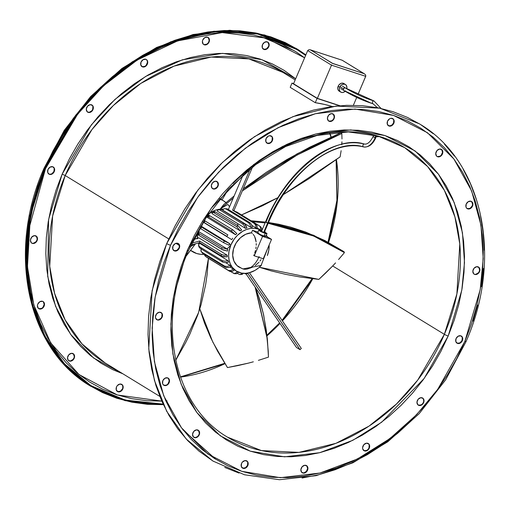 <?xml version="1.0" encoding="UTF-8"?>
<svg xmlns="http://www.w3.org/2000/svg" width="510" height="510" viewBox="0 0 510 510"><rect width="100%" height="100%" fill="white"/><g stroke="black" fill="none" stroke-linecap="round" stroke-linejoin="round"><path stroke-width="0.76" d="M292.013 83.085L317.086 98.436L315.269 102.689L290.203 87.337L292.013 83.085L290.203 87.337L315.269 102.689L317.086 98.436L339.481 105.755L317.086 98.436L292.013 83.085L293.607 83.608L292.013 83.085M332.278 106.52L324.736 104.473L315.269 102.689A170.302 134.022 -58.5 0 1 332.278 106.52M376.476 136.527A1.785 1.084 -71.9 0 0 376.629 136.597A1.785 1.084 -71.9 0 0 377.802 136.017A1.785 1.084 108.1 0 1 376.629 136.597A1.785 1.084 108.1 0 1 376.476 136.527L376.055 136.38M377.145 136.712L377.476 136.603M372.804 134.844L373.358 135.182M373.734 135.38L375.596 136.208M261.502 231.336L265.455 222.079L267.603 223.144L263.657 232.401L261.502 231.349L263.657 232.401L267.603 223.144L268.19 223.252L266.041 222.181C285.007 172.546 333.814 133.805 364.427 144.081A1.492 1.179 102.7 0 0 363.604 146.944C333.731 136.909 286.11 174.707 267.603 223.144C286.11 174.707 333.731 136.909 363.604 146.944A14.376 8.721 -71.9 0 0 375.156 137.776L373.588 136.814M264.212 232.445L263.657 232.401L264.244 232.509L268.19 223.246C289.24 172.227 331.882 138.656 363.687 146.963A1.492 1.179 -77.3 0 1 363.604 146.944A1.492 1.179 102.7 0 0 363.815 146.982M380.989 108.42L373.996 100.967A1.492 1.186 107.3 0 0 373.097 103.81A345.5 209.546 108.1 0 1 371.427 103.275A345.5 209.546 108.1 0 1 344.091 90.614A1.492 1.173 -58.5 0 1 345.251 87.898A342.522 207.742 -71.9 0 0 372.351 100.444A342.522 207.742 -71.9 0 0 374.008 100.974A342.522 207.742 108.1 0 1 372.351 100.444A342.522 207.742 108.1 0 1 345.251 87.898A1.492 1.173 -58.5 0 1 345.448 87.988L373.996 100.967A1.492 1.186 -72.7 0 0 373.097 103.81L371.427 103.275A345.5 209.546 -71.9 0 0 373.097 103.81L377.413 107.686M345.614 88.122A1.492 1.173 121.5 0 0 343.542 88.887L340.412 86.968L343.542 88.887A1.492 1.173 121.5 0 0 343.88 90.519M265.455 222.079C286.926 170.2 330.353 135.462 364.344 144.062C367.378 144.534 370.266 142.086 373.001 136.712L375.156 137.776L375.787 136.291L375.156 137.776L375.736 137.879L375.156 137.776A14.376 8.721 108.1 0 1 363.604 146.944A1.492 1.179 -77.3 0 1 364.427 144.081M344.091 90.614A345.5 209.546 -71.9 0 0 371.427 103.275L343.893 90.525L340.756 88.606M345.436 84.488L343.867 83.532A4.469 3.513 121.5 0 0 338.162 86.235L339.73 87.197A4.469 3.513 -58.5 0 1 345.436 84.488A4.469 3.513 -58.5 0 1 346.711 88.753L346.876 86.949L346.003 84.947L344.843 84.214L342.675 84.29L341.267 85.113L339.73 87.197L338.162 86.235L337.76 88.689L338.213 90.117L339.169 91.124M339.921 105.723L317.354 98.347L331.513 65.153L365.715 76.328L357.88 94.701L365.81 75.99L365.715 76.328L331.513 65.153L317.354 98.347L293.543 83.767L307.702 50.566L293.543 83.767L317.354 98.347L339.921 105.723M356.713 97.442L353.373 105.277L356.713 97.442M344.435 83.991L342.586 83.117L341.107 83.334L339.086 84.756L338.162 86.235A4.469 3.513 121.5 0 0 339.207 91.15L340.769 92.106A4.469 3.513 -58.5 0 1 339.73 87.197L339.328 89.645L339.781 91.08L340.737 92.087L342.057 92.514L343.53 92.304L345.557 90.876M310.227 49.789L308.862 49.712L307.702 50.566L331.513 65.153L331.659 64.827L331.513 65.153L307.702 50.566L308.862 49.712L310.227 49.789L332.622 63.387L364.121 73.682L342.191 60.25L310.686 49.954L342.191 60.25L364.554 73.912L365.536 74.881L365.81 75.99L365.536 74.881L364.554 73.912M310.354 49.827L342.242 60.25L364.535 73.893M364.121 73.682L332.526 63.444L310.686 49.954M345.155 91.29A4.469 3.513 -58.5 0 1 340.769 92.106M258.768 230.169L257.607 232.891A4.469 0.51 23.1 0 0 259.724 234.288A4.469 0.51 23.1 0 0 264.065 236.085L265.226 233.363A4.469 0.51 -156.9 0 1 260.884 231.565A4.469 0.51 -156.9 0 1 258.768 230.169A4.469 0.51 -156.9 0 1 260.521 230.482A4.469 0.51 -156.9 0 1 261.694 230.896M258.831 257.327L259.067 256.594A19.055 11.558 108.1 0 1 258.914 256.951A19.055 11.558 108.1 0 1 258.761 257.308A19.055 11.558 108.1 0 1 242.97 268.923A19.055 11.558 108.1 0 1 241.459 268.228L236.94 265.525L233.892 261.012L232.694 255.236L233.491 248.918L236.187 242.837L240.452 237.737L245.756 234.243L251.443 232.802A19.055 14.994 121.5 0 0 234.026 247.273A19.055 14.994 121.5 0 0 238.935 267.061L242.97 268.923A19.055 11.558 -71.9 0 0 258.761 257.308L258.691 257.282M229.43 244.035L230.89 244.927A23.817 18.742 -58.5 0 1 261.324 230.501A23.817 18.742 -58.5 0 1 261.745 230.769L258.175 229.047L254.484 228.314L250.576 228.448L246.604 229.443L242.722 231.259L237.392 235.365L234.358 238.865L230.89 244.927L229.43 244.035L229.627 243.576L228.958 245.214L229.43 244.035M200.519 226.281L201.495 227.071A26.794 21.088 -58.5 0 0 200.8 228.709L223.578 242.652A26.794 21.088 121.5 0 1 224.272 241.02L201.495 227.071A26.794 21.088 121.5 0 0 200.8 228.709L223.578 242.652A26.794 21.088 -58.5 0 1 224.272 241.02L229.627 243.576L201.214 226.179L229.627 243.576L224.272 241.02L200.615 226.421M223.355 209.145A23.817 18.742 121.5 0 0 208.628 213.932L215.271 210.26L219.243 209.266L223.355 209.145M266.252 235.391A23.817 18.742 -58.5 0 1 266.921 236.551L266.252 235.391M269.121 245.042A23.817 18.742 -58.5 0 1 267.336 255.587L268.808 250.123L269.121 245.042M224.139 208.679L225.853 208.877A26.794 21.088 -58.5 0 1 227.339 208.883L224.139 208.679L222.596 210.05L250.805 227.326L250.053 224.547L248.631 222.825A26.794 21.088 121.5 0 1 250.117 222.825L251.538 224.547L252.291 227.32L251.538 224.547L250.117 222.825L227.339 208.883A26.794 21.088 121.5 0 0 225.853 208.877L248.631 222.825L250.053 224.547L250.805 227.326L252.291 227.32L250.805 227.326L222.596 210.05L224.139 208.679L225.853 208.877L248.631 222.825A26.794 21.088 -58.5 0 1 250.117 222.825L227.339 208.883L225.624 208.679M219.995 209.24L218.28 209.737L217.222 211.07L245.457 228.359L244.22 225.618L242.601 223.903A26.794 21.088 121.5 0 1 244.118 223.469L245.731 225.184L246.967 227.906L244.539 223.769L221.346 209.527A26.794 21.088 121.5 0 0 219.829 209.961L242.601 223.903L244.22 225.618L245.457 228.359L246.967 227.906L245.457 228.359L217.222 211.07L218.28 209.737L219.829 209.961L242.601 223.903A26.794 21.088 -58.5 0 1 244.118 223.469L221.346 209.527L219.478 209.495M212.141 212.836L211.981 213.582L240.255 230.896L236.704 226.663A26.794 21.088 121.5 0 1 238.151 225.822L241.695 230.035L238.151 225.822L215.373 211.88A26.794 21.088 121.5 0 0 213.926 212.721L236.704 226.663L240.255 230.896L241.695 230.035L240.255 230.896L211.981 213.582L212.542 212.428L213.926 212.721L236.704 226.663A26.794 21.088 -58.5 0 1 238.151 225.822L215.373 211.88L213.996 211.58L213.48 212.319M207.136 216.833L207.245 217.413L235.569 234.753L231.33 230.915A26.794 21.088 121.5 0 1 232.611 229.723L236.831 233.542L233.057 230.016L209.833 215.781A26.794 21.088 121.5 0 0 208.558 216.973L231.33 230.915L235.569 234.753L236.831 233.542L235.569 234.753L207.245 217.413L207.328 216.559L208.558 216.973L231.33 230.915A26.794 21.088 -58.5 0 1 232.611 229.723L209.438 215.558L208.609 215.36L208.52 216.208M203.369 222.009L226.854 236.366A26.794 21.088 -58.5 0 1 227.874 234.906L205.103 220.964A26.794 21.088 121.5 0 0 204.076 222.424L231.719 239.643L232.713 238.164L231.719 239.643L203.12 222.067M255.924 227.881L251.883 225.407L255.924 227.881A23.817 18.742 -58.5 0 1 257.276 228.321A23.817 18.742 121.5 0 0 255.924 227.881L255.905 226.446L255.924 227.881M260.916 257.971L263.262 258.774L271.537 239.375L265.997 235.983L271.537 239.375L262.535 236.436L252.514 230.297L257.952 232.076L252.514 230.297L251.443 232.802L252.354 233.459L251.443 232.802L252.514 230.297L262.535 236.436L271.537 239.375L263.262 258.774L258.761 257.308L254.26 255.835L262.535 236.436L254.26 255.835L258.761 257.308L259.207 257.046L259.067 256.594L258.761 257.308L256.358 256.485M258.748 233.019L257.697 233.076L260.986 234.88L265.174 236.398L265.825 236.359L265.085 235.748M255.72 223.935L233.937 210.598L252.526 167.025L233.937 210.598A26.794 21.088 121.5 0 0 232.585 210.158L254.369 223.495L255.395 224.642L255.905 226.446L255.625 225.184L254.369 223.495A26.794 21.088 -58.5 0 1 255.72 223.935L233.937 210.598A26.794 21.088 121.5 0 0 232.585 210.158L250.206 168.855L232.585 210.158L254.369 223.495A26.794 21.088 121.5 0 1 255.72 223.935L256.976 225.63L255.72 223.935M257.276 228.321L256.976 225.63L257.276 228.321M228.365 209.514L243.2 174.732L228.365 209.514M221.346 254.331L199.563 240.994A26.794 21.088 121.5 0 0 199.633 242.626L221.416 255.963A26.794 21.088 -58.5 0 1 221.346 254.331A26.794 21.088 121.5 0 0 221.416 255.963L223.954 256.779L227.326 256.855L227.224 255.223L223.877 255.147L221.346 254.331L199.563 240.994L191.817 243.206L199.563 240.994A26.794 21.088 121.5 0 0 199.633 242.626L221.92 256.23L227.326 256.855L227.224 255.223L223.877 255.147L221.346 254.331M198.173 238.189L198.715 237.768L227.224 255.223L198.715 237.768L193.628 239.49L198.173 238.189M218.28 209.737L219.829 209.961A26.794 21.088 -58.5 0 1 221.346 209.527L219.804 209.304M212.542 212.428L213.926 212.721A26.794 21.088 -58.5 0 1 215.373 211.88L213.996 211.58L213.594 211.988M207.328 216.559L208.558 216.973A26.794 21.088 -58.5 0 1 209.833 215.781L208.418 215.634M202.986 221.926L226.854 236.366A26.794 21.088 121.5 0 1 227.874 234.906L204.159 220.428M202.993 221.837L204.076 222.424A26.794 21.088 -58.5 0 1 205.103 220.964L204.019 220.377M223.578 242.652L228.958 245.214L223.578 242.652M200.532 227.811L199.844 227.817M227.76 249.39L222.041 247.643L199.27 233.701L198.358 232.668L199.295 231.967L227.76 249.39L222.041 247.643L199.27 233.701A26.794 21.088 121.5 0 0 198.945 235.391L221.722 249.333A26.794 21.088 -58.5 0 1 222.041 247.643A26.794 21.088 121.5 0 0 221.722 249.333L227.466 251.086L227.76 249.39L227.466 251.086L222.8 249.874L198.945 235.391A26.794 21.088 -58.5 0 1 199.27 233.701L198.358 232.668L199.295 231.967L227.76 249.39M198.989 233.65L198.039 234.358L198.945 235.391L198.039 234.358L198.288 233.943M198.358 232.668L198.6 232.26M228.047 260.68L224.751 261.216L222.22 260.623L199.442 246.681L198.517 245.157L199.499 243.2L228.047 260.68L224.751 261.216L222.22 260.623L199.442 246.681A26.794 21.088 121.5 0 0 199.907 248.147L222.679 262.089A26.794 21.088 -58.5 0 1 222.22 260.623A26.794 21.088 121.5 0 0 222.679 262.089L225.216 262.682L227.69 262.376L228.531 262.14L228.047 260.68L228.531 262.14L225.216 262.682L222.679 262.089L199.907 248.147A26.794 21.088 -58.5 0 1 199.442 246.681L198.517 245.157L199.499 243.2L228.047 260.68M198.976 246.61L199.907 248.147L198.976 246.61M198.747 246.011L198.517 245.157M201.724 252.138L202.655 253.349L225.426 267.291A26.794 21.088 -58.5 0 1 224.61 266.092L201.833 252.15A26.794 21.088 121.5 0 0 202.655 253.349L225.936 267.533L228.658 267.546L230.985 266.59L230.15 265.398L225.694 262.675L230.15 265.398L227.077 266.488L224.61 266.092L201.833 252.15L200.902 250.945L201.22 248.561M201.106 251.424L201.833 252.15A26.794 21.088 -58.5 0 0 202.655 253.349L201.106 251.424L201.087 248.867M230.15 265.398L227.077 266.488L224.61 266.092A26.794 21.088 121.5 0 0 225.426 267.291L226.523 267.68L229.43 267.31L230.985 266.59L230.15 265.398M206.269 256.932L229.474 271.218A26.794 21.088 -58.5 0 1 228.352 270.37L205.575 256.422A26.794 21.088 121.5 0 0 206.703 257.269L229.978 271.447L231.814 271.454L234.523 269.93L230.074 267.055L233.395 269.089L230.692 270.606L228.352 270.37L205.575 256.422L204.81 255.65L204.357 253.84M206.461 257.104L206.703 257.269A26.794 21.088 -58.5 0 1 205.575 256.422L206.595 257.206M205.575 256.422L204.389 254.413M233.395 269.089L230.692 270.606L228.352 270.37A26.794 21.088 121.5 0 0 229.474 271.218L231.814 271.454L233.185 270.893L234.523 269.93L233.395 269.089M237.564 271.505L235.932 273.009L234.211 273.475L230.603 271.569L234.211 273.475L235.352 273.29L237.564 271.505M234.543 273.596L236.697 273.736L238.916 271.945L236.697 273.736L234.543 273.596M235.097 273.838L233.191 273.156M242.04 273.13L241.211 274.074L239.764 274.578L237.379 273.392L239.764 274.578L240.739 274.367L242.014 273.162M240.758 274.488L242.218 274.374L243.519 273.137M243.397 273.315L242.218 274.374L239.764 274.578M246.502 273.762L247.133 273.099L246.12 273.915L244.366 273.36L245.692 273.947L246.502 273.762L245.692 273.947M247.21 273.507L248.65 272.671L247.21 273.507M267.355 236.812L266.233 235.002L267.138 236.787M267.157 236.366L267.017 237.233M265.302 232.515L264.977 231.636M261.745 228.735L262.433 229.156L261.745 228.735M264.512 231.808L264.48 231.304M265.302 232.496L264.76 231.298M261.566 230.845L261.675 228.346L260.559 226.727L261.675 228.346L261.566 230.845M235.199 211.567L236.665 211.93L259.437 225.873L260.546 227.492L260.444 229.984L260.546 227.492L259.437 225.873L260.82 226.905M235.537 211.58L259.437 225.873M197.427 238.827L197.752 231.61A23.817 18.742 121.5 0 0 197.389 238.412M198.307 243.009A23.817 18.742 121.5 0 0 198.753 244.239M261.528 265.072A23.817 18.742 -58.5 0 1 236.449 271.129A23.817 18.742 -58.5 0 1 230.89 244.927L228.964 251.5L228.633 255.886L229.086 260.074L230.29 263.906L232.216 267.234L236.27 271.014L241.415 273.054L245.227 273.354L249.186 272.786L255.051 270.364L258.697 267.801L261.528 265.072M198.256 242.856L198.957 244.723M227.358 248.612L230.628 245.393M237.768 225.592L237.679 224.425M249.753 268.222L252.577 267.119M255.293 265.512L258.959 262.261M260.043 260.986L261.031 259.635M253.19 234.281L254.586 236.353L253.19 234.281M255.58 238.941L254.586 236.353L256.128 241.938L255.58 238.941M256.23 243.557L256.218 245.227L256.23 243.557M256.09 246.942L255.841 248.682L256.09 246.942M255.478 250.423L255.013 252.157L255.478 250.423M254.732 253.017L255.013 252.157L254.732 253.017M254.107 254.7L253.757 255.529L254.107 254.7M190.925 245.119L199.633 242.626L190.925 245.119M301.308 348.464A169.709 133.55 -58.5 0 1 300.027 349.656L296.463 347.469L246.075 273.927L296.463 347.469L300.027 349.656L247.809 273.43L300.027 349.656A169.709 133.55 -58.5 0 0 301.308 348.464L249.422 272.722L301.308 348.464M253.757 255.529L254.26 255.835L253.757 255.529M259.067 256.594L258.761 257.308L259.067 256.594M264.065 236.085A4.469 0.51 23.1 0 0 265.818 236.398L266.979 233.676A4.469 0.51 -156.9 0 1 265.226 233.363L264.065 236.085M264.429 232.069A4.469 0.51 -156.9 0 1 266.979 233.676M261.993 231.017L258.761 230.208L262.95 232.509L266.921 233.72L264.371 232.044M219.326 198.925L223.087 200.558L226.389 202.974M223.756 204.504L220.435 208.756L227.836 204.446L229.557 206.722A29.771 23.428 -58.5 0 0 227.836 204.446L220.435 208.756L233.248 198.071L220.435 208.756L223.756 204.504L234.141 195.974L223.756 204.504M204.293 254.35L200.781 254.324L196.675 253.521L190.683 250.384A29.771 23.428 -58.5 0 0 192.455 251.615A29.771 23.428 -58.5 0 0 204.293 254.35M195.241 243.882L190.128 246.859L195.241 243.882M228.346 189.21L222.028 199.901L228.346 189.21M219.759 199.066A29.771 23.428 -58.5 0 1 223.546 200.832A29.771 23.428 -58.5 0 1 226 202.629M195.483 243.818L186.252 256.001L195.566 243.697M208.45 258.34L198.696 312.286L175.72 360.296L185.602 342.765L190 333.814L197.803 314.861L201.01 304.961L205.645 284.663L207.117 274.52L208.45 258.34M237.889 365.587L227.46 367.576L248.217 363.177L237.889 365.587M253.336 361.813L248.217 363.177L253.336 361.813M268.458 357.127L258.417 360.353L268.458 357.127L268.241 351.135L266.239 329.823L263.319 313.714L258.71 296.922L255.096 287.092L267.38 339.309L268.458 357.127M267.38 339.309L255.548 287.748L259.431 298.726L263.644 314.855L267.323 338.736M199.818 308.869L204.606 323.365L210.872 338.073L217.655 351.301L227.46 367.576L212.817 342.089L199.818 308.869M325.801 272.901L318.852 279.397L332.392 266.265L325.801 272.901M335.548 262.899L332.392 266.265L335.548 262.899M344.422 252.635L338.602 259.501L344.422 252.635L344.072 251.73L344.422 252.635L335.478 247.057L324.36 241.007L311.247 235.014L296.329 229.596L279.792 225.28L268.177 223.291L313.637 236.015L344.422 252.635M344.072 251.73L313.535 235.231L268.509 222.5L278.428 224.19L290.592 227.109L305.535 232.005L324.883 240.554L344.072 251.73M265.449 222.092L251.079 220.753L265.57 222.111M252.641 221.716L265.104 222.889L252.641 221.716M259.348 267.24L271.059 270.848L285.893 274.405L300.148 276.994L318.852 279.397L259.348 267.24M341.139 150.692L340.1 156.882L341.139 150.692M341.936 141.818L341.77 144.719L341.936 141.818M341.815 133.493L342 138.981L341.815 133.493L341.062 132.696L341.815 133.493L323.684 141.55L309.124 148.678L293.205 157.188L276.484 167.057L259.494 178.27L242.346 190.893L297.011 155.078L341.815 133.493M341.062 132.696L297.056 153.854L243.206 188.878L266.258 172.361L286.607 159.732L309.761 147.173L341.062 132.696M278.052 197.593L241.561 214.927L262.522 205.728L278.396 197.402M283.573 194.457L309.009 178.666L340.1 156.882L283.573 194.457M334.49 117.045A4.169 3.283 -58.5 0 1 332.38 120.755A4.169 3.283 -58.5 0 1 328.784 121.106A4.169 3.283 -58.5 0 1 327.426 118.059L328.249 120.679L330.665 121.469L333.247 119.965L334.49 117.045L334.337 115.585L333.667 114.425L331.251 113.641L328.669 115.145L327.426 118.059A4.169 3.283 -58.5 0 1 329.536 114.355A4.169 3.283 -58.5 0 1 333.132 113.998A4.169 3.283 -58.5 0 1 334.49 117.045L334.178 116.854L334.49 117.045M328.625 121.004A4.169 3.283 121.5 0 0 334.178 116.854L333.349 114.234M272.595 137.681A4.169 3.283 -58.5 0 1 271.243 142.335A4.169 3.283 -58.5 0 1 267.042 143.202A4.169 3.283 -58.5 0 1 265.844 141.608L267.591 143.457L270.294 143.068L272.365 140.677L272.595 137.681L271.926 136.521L269.516 135.73L268.139 136.221L266.067 138.618L265.844 141.608A4.169 3.283 -58.5 0 1 267.189 136.96A4.169 3.283 -58.5 0 1 271.397 136.087A4.169 3.283 -58.5 0 1 272.595 137.681L272.283 137.49L272.595 137.681M266.883 143.093A4.169 3.283 121.5 0 0 271.014 142.06A4.169 3.283 121.5 0 0 272.283 137.49L271.613 136.329M217.56 182.019A4.169 3.283 -58.5 0 1 217.413 187.215A4.169 3.283 -58.5 0 1 212.676 188.694A4.169 3.283 -58.5 0 1 212.147 188.266L214.557 189.057L217.145 187.552L218.388 184.633L217.56 182.019L215.15 181.228L212.568 182.733L211.325 185.646L212.147 188.266A4.169 3.283 -58.5 0 1 212.3 183.071A4.169 3.283 -58.5 0 1 217.03 181.585A4.169 3.283 -58.5 0 1 217.56 182.019L217.247 181.821L217.56 182.019M212.523 188.592A4.169 3.283 121.5 0 0 217.164 186.928A4.169 3.283 121.5 0 0 217.247 181.821A4.169 3.283 121.5 0 0 216.865 181.496M173.808 250.563A4.169 3.283 121.5 0 0 174.21 250.735L174.522 250.926A4.169 3.283 -58.5 0 1 173.967 250.671A4.169 3.283 -58.5 0 1 173.158 245.737A4.169 3.283 -58.5 0 1 177.767 243.308L175.064 243.691L172.992 246.088L172.769 249.078L174.522 250.926L177.225 250.537L179.297 248.147L179.52 245.151L177.767 243.308A4.169 3.283 -58.5 0 1 178.322 243.557A4.169 3.283 -58.5 0 1 179.131 248.491A4.169 3.283 -58.5 0 1 174.522 250.926L174.21 250.735A4.169 3.283 121.5 0 0 178.768 248.402A4.169 3.283 121.5 0 0 178.156 243.468M157.042 319.751L158.686 320.044A4.169 3.283 -58.5 0 1 156.806 319.687A4.169 3.283 -58.5 0 1 155.684 315.505A4.169 3.283 -58.5 0 1 159.279 312.216L156.691 313.72L155.448 316.64L155.607 318.1L157.361 319.942L160.064 319.553L162.135 317.163L162.358 314.166L161.689 313.006L159.279 312.216A4.169 3.283 -58.5 0 1 161.16 312.579A4.169 3.283 -58.5 0 1 162.282 316.761A4.169 3.283 -58.5 0 1 158.686 320.044L158.374 319.853A4.169 3.283 121.5 0 0 161.931 316.678A4.169 3.283 121.5 0 0 160.994 312.483M164.041 385.299L167.057 385.107A4.169 3.283 -58.5 0 1 163.806 385.241A4.169 3.283 -58.5 0 1 162.492 381.824A4.169 3.283 -58.5 0 1 164.902 378.261L162.83 380.651L162.601 383.647L163.27 384.808L165.686 385.598L168.268 384.094L169.129 382.71L169.358 379.72L167.605 377.872L164.902 378.261A4.169 3.283 -58.5 0 1 168.153 378.127A4.169 3.283 -58.5 0 1 169.467 381.544A4.169 3.283 -58.5 0 1 167.057 385.107L166.744 384.916A4.169 3.283 121.5 0 0 169.135 381.454A4.169 3.283 121.5 0 0 167.994 378.037M195.464 437.516L198.358 436.203A4.169 3.283 -58.5 0 1 193.896 437.344A4.169 3.283 -58.5 0 1 193.781 431.383L192.538 434.297L193.366 436.917L195.776 437.707L197.147 437.21L199.219 434.82L199.448 431.823L198.779 430.663L196.369 429.879L193.781 431.383A4.169 3.283 -58.5 0 1 198.25 430.236A4.169 3.283 -58.5 0 1 198.358 436.203L198.046 436.012A4.169 3.283 121.5 0 0 198.084 430.147M242.734 468.142L245.437 467.753L247.509 465.362L247.828 465.553A4.169 3.283 -58.5 0 1 242.499 468.078A4.169 3.283 -58.5 0 1 241.523 463.494L241.3 466.491L243.053 468.333L245.756 467.944L247.828 465.553L248.204 464.017L247.382 461.397L244.972 460.606L242.384 462.111L241.523 463.494A4.169 3.283 -58.5 0 1 246.853 460.97A4.169 3.283 -58.5 0 1 247.828 465.553L247.509 465.362A4.169 3.283 121.5 0 0 246.687 460.874M303.781 472.917L306.37 471.412L307.613 468.499L307.925 468.69A4.169 3.283 -58.5 0 1 305.815 472.4A4.169 3.283 -58.5 0 1 302.22 472.751A4.169 3.283 -58.5 0 1 300.862 469.704L301.684 472.324L304.1 473.114L306.682 471.61L307.925 468.69L307.772 467.23L307.103 466.07L304.687 465.286L302.105 466.79L300.862 469.704A4.169 3.283 -58.5 0 1 302.972 466A4.169 3.283 -58.5 0 1 306.567 465.643A4.169 3.283 -58.5 0 1 307.925 468.69L307.613 468.499A4.169 3.283 121.5 0 0 306.408 465.547M364.197 450.725L366.9 450.336L368.112 449.323L368.972 447.946L369.195 444.95L369.508 445.141A4.169 3.283 -58.5 0 1 368.163 449.794A4.169 3.283 -58.5 0 1 363.955 450.661A4.169 3.283 -58.5 0 1 362.757 449.074L364.51 450.916L367.213 450.528L368.424 449.514L369.667 446.601L368.838 443.981L366.429 443.19L363.847 444.694L362.604 447.614L362.757 449.074A4.169 3.283 -58.5 0 1 364.102 444.42A4.169 3.283 -58.5 0 1 368.309 443.553A4.169 3.283 -58.5 0 1 369.508 445.141L369.195 444.95A4.169 3.283 121.5 0 0 368.143 443.458M423.714 400.911L423.204 398.482A4.169 3.283 -58.5 0 1 423.051 403.684A4.169 3.283 -58.5 0 1 418.321 405.163A4.169 3.283 -58.5 0 1 417.792 404.736L420.202 405.52L422.784 404.022L424.027 401.102L423.204 398.482L420.795 397.698L418.206 399.202L416.963 402.116L417.792 404.736A4.169 3.283 -58.5 0 1 417.939 399.54A4.169 3.283 -58.5 0 1 422.675 398.055A4.169 3.283 -58.5 0 1 423.204 398.482L422.892 398.291A4.169 3.283 121.5 0 0 422.509 397.959M457.578 343.447A4.169 3.283 -58.5 0 1 457.03 343.192A4.169 3.283 -58.5 0 1 456.22 338.257A4.169 3.283 -58.5 0 1 460.83 335.829L458.127 336.217L456.055 338.608L455.832 341.604L457.578 343.447L460.281 343.058L462.353 340.667L462.583 337.671L460.83 335.829A4.169 3.283 -58.5 0 1 461.384 336.084A4.169 3.283 -58.5 0 1 462.194 341.011A4.169 3.283 -58.5 0 1 457.578 343.447L457.266 343.255L457.578 343.447M456.871 343.09A4.169 3.283 121.5 0 0 457.266 343.255L459.969 342.867L462.041 340.476L462.27 337.48L461.601 336.319M476.072 274.533A4.169 3.283 -58.5 0 1 474.192 274.176A4.169 3.283 -58.5 0 1 473.07 269.988A4.169 3.283 -58.5 0 1 476.665 266.704L474.083 268.209L472.834 271.129L473.662 273.742L474.746 274.431L477.449 274.042L479.521 271.651L479.904 270.115L479.075 267.495L476.665 266.704A4.169 3.283 -58.5 0 1 478.546 267.061A4.169 3.283 -58.5 0 1 479.668 271.25A4.169 3.283 -58.5 0 1 476.072 274.533L475.76 274.342L476.072 274.533M474.032 274.068A4.169 3.283 121.5 0 0 475.76 274.342L478.342 272.837M470.45 208.488A4.169 3.283 -58.5 0 1 467.198 208.622A4.169 3.283 -58.5 0 1 465.885 205.211A4.169 3.283 -58.5 0 1 468.295 201.648L466.223 204.038L465.993 207.034L466.663 208.195L469.079 208.979L471.661 207.474L472.521 206.097L472.751 203.101L470.998 201.259L468.295 201.648A4.169 3.283 -58.5 0 1 471.546 201.514A4.169 3.283 -58.5 0 1 472.859 204.924A4.169 3.283 -58.5 0 1 470.45 208.488L470.137 208.297L470.45 208.488M467.039 208.52A4.169 3.283 121.5 0 0 470.137 208.297L472.209 205.906L472.591 204.37L471.763 201.75M441.571 155.371A4.169 3.283 -58.5 0 1 437.102 156.513A4.169 3.283 -58.5 0 1 436.993 150.552L435.75 153.465L436.573 156.085L437.656 156.768L440.359 156.379L441.571 155.371L442.814 152.452L441.985 149.832L439.575 149.047L436.993 150.552A4.169 3.283 -58.5 0 1 441.456 149.404A4.169 3.283 -58.5 0 1 441.571 155.371L441.258 155.174L441.571 155.371M436.949 156.411A4.169 3.283 121.5 0 0 441.258 155.174L442.501 152.26L441.673 149.64M209.463 40.494A4.169 3.283 -58.5 0 1 207.353 44.198A4.169 3.283 -58.5 0 1 203.751 44.555A4.169 3.283 -58.5 0 1 202.393 41.508L202.776 39.971L204.848 37.581L207.551 37.192L209.304 39.034L209.081 42.03L207.009 44.421L204.306 44.81L203.222 44.128L202.393 41.508A4.169 3.283 -58.5 0 1 204.504 37.804A4.169 3.283 -58.5 0 1 208.105 37.447A4.169 3.283 -58.5 0 1 209.463 40.494L209.145 40.303L209.463 40.494M203.592 44.453A4.169 3.283 121.5 0 0 209.145 40.303L208.762 41.839M147.562 61.13A4.169 3.283 -58.5 0 1 146.217 65.784A4.169 3.283 -58.5 0 1 142.009 66.651A4.169 3.283 -58.5 0 1 140.811 65.057L141.041 62.067L143.112 59.67L145.815 59.281L146.893 59.97L147.721 62.59L146.478 65.503L145.267 66.517L142.564 66.906L140.811 65.057A4.169 3.283 -58.5 0 1 142.156 60.403A4.169 3.283 -58.5 0 1 146.364 59.536A4.169 3.283 -58.5 0 1 147.562 61.13L147.25 60.939L147.562 61.13M141.856 66.542A4.169 3.283 121.5 0 0 145.981 65.51A4.169 3.283 121.5 0 0 147.25 60.939L147.409 62.392L146.166 65.312L144.955 66.326L142.252 66.708M92.533 105.462A4.169 3.283 -58.5 0 1 92.38 110.664A4.169 3.283 -58.5 0 1 87.65 112.143A4.169 3.283 -58.5 0 1 87.121 111.715L86.292 109.095L87.535 106.182L90.123 104.677L92.533 105.462L93.355 108.082L92.112 111.001L89.53 112.506L87.121 111.715A4.169 3.283 -58.5 0 1 87.267 106.52A4.169 3.283 -58.5 0 1 92.004 105.034A4.169 3.283 -58.5 0 1 92.533 105.462L92.221 105.27L92.533 105.462M87.49 112.041A4.169 3.283 121.5 0 0 92.132 110.377A4.169 3.283 121.5 0 0 92.221 105.27L92.89 106.431L92.661 109.427L91.8 110.804L89.218 112.308M53.512 167.248L54.181 168.408L53.952 171.398L51.88 173.795L49.489 174.375A4.169 3.283 -58.5 0 1 48.941 174.12A4.169 3.283 -58.5 0 1 48.131 169.186A4.169 3.283 -58.5 0 1 52.74 166.751L54.493 168.6L54.264 171.596L52.192 173.987L49.489 174.375L47.736 172.527L47.965 169.537L50.037 167.14L52.74 166.751A4.169 3.283 -58.5 0 1 53.295 167.006A4.169 3.283 -58.5 0 1 54.105 171.94A4.169 3.283 -58.5 0 1 49.489 174.375L49.177 174.178A4.169 3.283 121.5 0 0 53.735 171.851A4.169 3.283 121.5 0 0 53.129 166.917M36.344 236.264L37.173 238.884L36.79 240.42L35.929 241.797L33.341 243.302L33.66 243.493A4.169 3.283 -58.5 0 1 31.779 243.136A4.169 3.283 -58.5 0 1 30.651 238.948A4.169 3.283 -58.5 0 1 34.246 235.665L36.656 236.455L37.485 239.075L37.102 240.612L35.031 243.002L32.328 243.391L31.244 242.703L30.421 240.089L31.665 237.169L34.246 235.665A4.169 3.283 -58.5 0 1 36.127 236.028A4.169 3.283 -58.5 0 1 37.255 240.21A4.169 3.283 -58.5 0 1 33.66 243.493L33.341 243.302A4.169 3.283 121.5 0 0 36.905 240.121A4.169 3.283 121.5 0 0 35.968 235.932M43.344 301.812L44.166 304.432L42.923 307.351L41.718 308.359L42.03 308.556A4.169 3.283 -58.5 0 1 38.773 308.684A4.169 3.283 -58.5 0 1 37.459 305.273A4.169 3.283 -58.5 0 1 39.869 301.71L42.572 301.321L43.656 302.009L44.485 304.623L43.235 307.543L40.653 309.047L38.244 308.257L37.415 305.637L37.797 304.1L39.869 301.71A4.169 3.283 -58.5 0 1 43.127 301.576A4.169 3.283 -58.5 0 1 44.44 304.986A4.169 3.283 -58.5 0 1 42.03 308.556L41.718 308.359A4.169 3.283 121.5 0 0 44.109 304.903A4.169 3.283 121.5 0 0 42.961 301.486M73.88 358.077L73.019 359.454L73.332 359.652A4.169 3.283 -58.5 0 1 68.863 360.793A4.169 3.283 -58.5 0 1 68.754 354.832L71.336 353.328L73.746 354.112L74.575 356.732L73.332 359.652L72.12 360.659L70.743 361.156L68.334 360.366L67.511 357.746L68.754 354.832A4.169 3.283 -58.5 0 1 73.217 353.685A4.169 3.283 -58.5 0 1 73.332 359.652L73.019 359.454A4.169 3.283 121.5 0 0 73.051 353.589M122.037 384.655L122.706 385.815L122.795 389.002A4.169 3.283 -58.5 0 1 117.466 391.527A4.169 3.283 -58.5 0 1 116.497 386.943L117.357 385.56L119.939 384.055L122.349 384.846L123.178 387.466L122.795 389.002L120.723 391.393L118.02 391.782L116.267 389.94L116.497 386.943A4.169 3.283 -58.5 0 1 121.82 384.419A4.169 3.283 -58.5 0 1 122.795 389.002L122.483 388.811A4.169 3.283 121.5 0 0 121.66 384.323M268.795 46.71A4.169 3.283 -58.5 0 1 263.472 49.234A4.169 3.283 -58.5 0 1 262.497 44.644L264.569 42.253L267.272 41.865L269.025 43.713L269.178 45.173L267.935 48.087L266.724 49.1L264.021 49.489L262.267 47.64L262.497 44.644A4.169 3.283 -58.5 0 1 267.82 42.12A4.169 3.283 -58.5 0 1 268.795 46.71L268.483 46.512L268.795 46.71M263.313 49.126A4.169 3.283 121.5 0 0 268.483 46.512L266.411 48.909L263.708 49.291M393.828 123.261A4.169 3.283 -58.5 0 1 388.499 125.785A4.169 3.283 -58.5 0 1 387.523 121.201L387.3 124.191L389.053 126.04L391.756 125.651L393.828 123.261L394.211 121.724L393.382 119.104L390.972 118.314L389.595 118.805L387.523 121.201A4.169 3.283 -58.5 0 1 392.853 118.671A4.169 3.283 -58.5 0 1 393.828 123.261L393.51 123.069L393.828 123.261M388.339 125.677A4.169 3.283 121.5 0 0 393.51 123.069L393.739 120.073L393.07 118.913M233.115 183.396A169.709 133.55 -58.5 0 1 404.723 147.683L427.597 166.553L444.382 190.377L454.901 216.865L459.778 243.914L456.883 293.951L444.363 334.337A2.977 0.338 23.1 0 0 448.182 336.033L461.805 290.139L464.482 262.567L462.468 232.815L454.2 202.521L438.485 174.203L415.044 150.915L384.986 135.558L350.791 129.916L315.658 134.053L282.578 146.427L253.661 164.564L211.236 208.239L187.17 250.716A2.977 0.338 23.1 0 0 188.343 250.926A2.977 0.338 -156.9 0 1 187.17 250.716L173.54 296.616L170.869 324.188L172.884 353.94L181.146 384.228L196.866 412.552L220.307 435.833L250.359 451.191L284.554 456.832L319.693 452.695L352.773 440.328L381.69 422.191L424.11 378.516L448.182 336.033A2.977 0.338 -156.9 0 1 444.363 334.337A169.709 133.55 -58.5 0 1 227.492 437.153C173.948 406.202 156.188 323.308 188.343 250.926A2.977 0.338 -156.9 0 0 187.871 250.506M332.686 265.959L444.363 334.337L332.686 265.959M180.457 377.113A169.709 133.55 121.5 0 0 224.967 363.681L180.457 377.113M267.017 335.848A169.709 133.55 121.5 0 0 280.003 323.442L267.017 335.848M282.412 320.879A169.709 133.55 121.5 0 0 312.789 278.728L282.412 320.879M328.561 242.473L337.008 204.255L336.428 159.585A169.709 133.55 121.5 0 1 328.561 242.473M331.181 136.98L329.868 133.084A169.709 133.55 121.5 0 1 331.181 136.98M163.372 404.666L125.18 400.675L90.672 386.197L64.024 364.21L44.472 336.46L32.213 305.605L26.539 274.093L29.905 215.806L44.491 168.759A2.977 0.338 -156.9 0 1 44.007 168.319A2.977 0.338 23.1 0 0 44.491 168.759L75.576 115.368L100.343 87.522L132.243 61.844L170.805 41.782L213.888 31.244L257.595 33.341L297.132 48.986L305.866 54.87L298.63 49.923L285.237 42.579L270.963 36.924L255.944 33.003L240.331 30.868L224.272 30.523L207.921 31.983L191.435 35.235L174.968 40.239L158.686 46.952L142.743 55.309L127.296 65.223L112.487 76.615L98.462 89.358L85.355 103.332L73.3 118.416L62.398 134.449L52.766 151.285L44.491 168.759L37.657 186.698L32.328 204.944L28.56 223.303L26.373 241.612L25.806 259.692L26.858 277.363L29.516 294.455L33.762 310.813L39.544 326.272L46.818 340.68L55.507 353.908L65.529 365.823L76.787 376.303L89.167 385.26L102.561 392.604L116.835 398.259L131.854 402.18L147.466 404.315L163.525 404.659M294.155 50.656L260.661 36.471M45.071 168.6L45.492 168.727L28.809 229.188L27.342 265.971L33.832 305.05L50.7 342.879L79.005 374.531L117.37 394.976L161.759 401.102L146.912 400.739L131.535 398.629L116.745 394.772L102.689 389.2L89.492 381.971L77.297 373.148L66.211 362.82L56.336 351.09L47.781 338.06L40.621 323.869L34.922 308.639L30.74 292.53L28.12 275.693L27.087 258.289L27.648 240.484L29.79 222.449L33.507 204.363L38.76 186.399L45.492 168.727L45.071 168.6M165.871 400.93L167.076 400.86M163.117 404.111L125.218 400.082L90.978 385.688L64.419 363.77L44.925 336.103L32.704 305.337L27.043 273.921L30.402 215.806L44.944 168.906L75.933 115.681L100.629 87.911L132.434 62.309L170.875 42.311L213.83 31.805L257.403 33.896L296.82 49.495L305.63 55.431L298.312 50.426L284.962 43.108L270.727 37.466L255.759 33.558L240.191 31.429L224.183 31.091L207.876 32.544L191.441 35.783L175.026 40.774L158.795 47.462L142.902 55.794L127.494 65.682L112.729 77.035L98.749 89.741L85.686 103.677L73.663 118.715L62.794 134.697L53.193 151.483L44.944 168.906L38.129 186.794L32.818 204.982L29.057 223.291L26.883 241.542L26.316 259.565L27.361 277.179L30.013 294.225L34.246 310.533L40.009 325.941L47.264 340.31L55.921 353.5L65.918 365.377L77.137 375.825L89.486 384.757L102.841 392.075L117.07 397.717L132.039 401.625L147.607 403.754L163.614 404.092M104.971 362.833A170.302 134.022 121.5 0 1 65.197 175.523L168.746 238.922L65.197 175.523L91.972 129.534L113.309 105.544L140.785 83.423L174.006 66.141L211.121 57.063L248.772 58.867L282.827 72.35A170.302 134.022 121.5 0 0 65.197 175.523L62.143 174.165L56.17 189.841L51.516 205.772L48.22 221.818L46.314 237.807L45.817 253.597L46.735 269.031L49.062 283.968L52.766 298.254L57.821 311.757L64.171 324.341L71.763 335.892L80.516 346.303L90.346 355.457L101.165 363.286L112.863 369.699L122.904 373.811L93.521 357.969L70.75 334.509L55.571 306.28L47.672 276.248L48.597 219.574L62.143 174.165L65.197 175.523L52.626 216.049L49.725 266.265L54.615 293.409L65.178 319.987L82.021 343.899L104.971 362.833L159.802 396.404M175.924 243.315L179.316 245.393L175.924 243.315M215.838 459.338L182.714 429.63M170.518 245.278L197.657 197.376L218.662 172.163L245.495 148.13L278.103 127.678L315.397 113.724L355.017 109.064L393.58 115.426L427.463 132.74L453.9 158.999L471.622 190.931L480.943 225.082L483.212 258.634L480.197 289.725L464.833 341.477A2.977 0.338 23.1 0 0 466 341.687A2.977 0.338 -156.9 0 1 464.833 341.477L437.695 389.379L416.689 414.592L389.857 438.625L357.249 459.076L319.955 473.025L280.334 477.692L241.772 471.323L207.889 454.008L181.452 427.756L163.729 395.817L154.409 361.666L152.139 328.121L155.155 297.024L170.518 245.278A2.977 0.338 -156.9 0 1 166.7 243.582A2.977 0.338 23.1 0 0 170.518 245.278L178.666 228.066L188.158 211.484L198.887 195.693L210.77 180.84L223.673 167.07L237.488 154.517L252.074 143.304L267.291 133.537L282.993 125.307L299.032 118.696L315.244 113.762L331.487 110.568L347.59 109.127L363.413 109.459L378.79 111.569L393.58 115.426L407.637 120.998L420.826 128.227L433.028 137.05L444.114 147.377L453.983 159.114L462.538 172.138L469.704 186.335L475.403 201.558L479.578 217.668L482.199 234.504L483.238 251.908L482.677 269.713L480.528 287.748L476.812 305.834L471.565 323.799L464.833 341.477L456.686 358.683L447.193 375.264L436.464 391.062L424.581 405.909L411.678 419.679L397.864 432.231L383.278 443.445L368.061 453.218L352.359 461.448L336.319 468.059L320.108 472.987L303.864 476.187L287.761 477.628L271.938 477.29L256.562 475.18L241.772 471.323L227.715 465.751L214.525 458.522L202.323 449.699L191.237 439.371L181.369 427.641L172.807 414.611L165.648 400.42L159.949 385.19L155.773 369.087L153.153 352.244L152.114 334.84L152.675 317.035L154.823 299L158.54 280.914L163.786 262.95L170.518 245.278M419.341 123.815L379.803 108.165L336.096 106.074L293.02 116.611L254.452 136.667L222.551 162.346L197.784 190.198L166.7 243.582L152.114 290.63L148.748 348.916L154.428 380.428L166.687 411.283L186.239 439.04L212.88 461.021L244.462 474.765L279.461 479.719L316.168 475.658L352.837 462.819L387.715 441.826L419.156 413.693L445.676 379.772L466.006 341.681C503.325 257.773 482.842 160.695 419.341 123.815M465.534 341.267A2.977 0.338 -156.9 0 1 466 341.687M213.301 461.276L198.996 451.133L187.737 440.646L177.716 428.731L169.027 415.51L161.759 401.096L155.971 385.636L151.731 369.285L149.067 352.187L148.015 334.515L148.589 316.436L150.769 298.133L154.543 279.767L159.866 261.528L166.7 243.582L174.975 226.108L184.607 209.272L195.508 193.239L207.564 178.162L220.671 164.182L234.696 151.438L249.505 140.052L264.951 130.133L280.895 121.775L297.177 115.062L313.644 110.058L330.129 106.813L346.481 105.347L362.54 105.691L378.159 107.827L393.172 111.747L407.445 117.402L419.73 124.051M420.839 124.746L433.226 133.703M444.478 144.19L454.499 156.098M463.188 169.326L470.462 183.734L476.244 199.193M480.49 215.551L483.148 232.643L484.2 250.314M483.633 268.394L481.453 286.703M477.679 305.063L473.076 321.115M412.985 419.22L397.519 433.398L382.71 444.784L367.264 454.703L351.32 463.054L335.038 469.767L318.578 474.772L302.086 478.023M239.043 473.089L224.776 467.428M329.02 121.17L331.723 120.781L332.934 119.767M333.795 118.39L334.178 116.854A4.169 3.283 121.5 0 0 332.973 113.908M267.278 143.265L269.981 142.876L271.192 141.863L272.053 140.486L272.283 137.49A4.169 3.283 121.5 0 0 271.231 135.998M214.245 188.866L216.833 187.361L217.694 185.978L218.076 184.441L217.247 181.821M174.21 250.735L176.913 250.346L178.984 247.956L179.367 246.419L178.538 243.799M156.646 319.585A4.169 3.283 121.5 0 0 158.374 319.853L160.956 318.348L161.817 316.971L162.046 313.975L161.377 312.815M163.646 385.133A4.169 3.283 121.5 0 0 166.744 384.916L167.956 383.902L169.199 380.983L168.37 378.369M193.736 437.242A4.169 3.283 121.5 0 0 198.046 436.012L198.906 434.628M199.289 433.092L198.466 430.472M242.339 467.976A4.169 3.283 121.5 0 0 247.509 465.362L247.739 462.366L247.069 461.206M302.06 472.649A4.169 3.283 121.5 0 0 307.613 468.499L306.784 465.879M363.802 450.559A4.169 3.283 121.5 0 0 367.927 449.52A4.169 3.283 121.5 0 0 369.195 444.95L368.526 443.789M418.557 405.227L421.26 404.838L422.471 403.824M479.585 269.924L478.762 267.304M467.434 208.686L470.137 208.297A4.169 3.283 121.5 0 0 472.528 204.841A4.169 3.283 121.5 0 0 471.387 201.418M437.344 156.576L440.047 156.188L441.258 155.174A4.169 3.283 121.5 0 0 441.297 149.309M388.735 125.849L391.444 125.46L393.51 123.069A4.169 3.283 121.5 0 0 392.687 118.581M62.143 174.165L91.341 124.886L115.018 99.373L145.624 76.455L182.376 59.81L222.628 53.352L262.006 59.702L295.666 78.789L284.127 70.361L272.429 63.948L259.96 59.007L246.846 55.59L233.204 53.722L219.179 53.422L204.892 54.697L190.491 57.534L176.109 61.908L161.887 67.773L147.964 75.072L134.468 83.736L121.533 93.681L109.28 104.811L97.837 117.019L87.299 130.19L77.781 144.196L69.366 158.903L62.143 174.165M304.61 57.815L295.8 51.676L282.604 44.446L268.547 38.875L253.757 35.018L238.38 32.908L222.564 32.576L206.454 34.011L190.217 37.211L173.999 42.139L157.966 48.756L142.264 56.986L127.047 66.753L112.461 77.966L98.647 90.519L85.737 104.289L73.861 119.142L63.125 134.933L53.639 151.515L45.492 168.727L77.711 114.061L103.702 85.686L137.26 59.989L177.659 40.877L222.188 32.589L266.258 38.148L304.61 57.815M207.901 43.216L206.69 44.23L203.987 44.619M208.322 37.683L209.145 40.303A4.169 3.283 121.5 0 0 207.94 37.351M146.58 59.778L147.25 60.939A4.169 3.283 121.5 0 0 146.198 59.447M31.62 243.034A4.169 3.283 121.5 0 0 33.341 243.302L32.015 243.2M38.613 308.582A4.169 3.283 121.5 0 0 41.718 308.359L39.009 308.748M73.434 353.921L74.262 356.541M68.71 360.691A4.169 3.283 121.5 0 0 73.019 359.454L70.431 360.959M117.313 391.425A4.169 3.283 121.5 0 0 122.483 388.811L120.411 391.202L117.708 391.591M268.037 42.362L268.866 44.976L268.483 46.512A4.169 3.283 121.5 0 0 267.661 42.03M188.343 250.926L205.855 218.095L228.684 188.847L255.727 164.59L285.67 146.504L317.041 135.443L348.33 131.924L378.025 136.074L404.723 147.683A169.709 133.55 -58.5 0 1 444.363 334.337L417.677 380.167L396.417 404.073L369.036 426.118L335.931 443.337L298.949 452.383L261.432 450.585L227.492 437.153M187.17 250.716L181.203 266.392L176.543 282.323L173.247 298.369L171.347 314.358L170.85 330.148L171.768 345.582L174.088 360.519L177.799 374.805L182.848 388.308L189.204 400.892L196.79 412.45L205.543 422.854L215.379 432.015L226.198 439.837L237.896 446.25L250.359 451.191L263.479 454.614L277.115 456.482L291.146 456.775L305.426 455.5L319.827 452.663L334.209 448.29L348.432 442.431L362.361 435.132L375.851 426.468L388.792 416.523L401.038 405.386L412.488 393.178L423.019 380.007L432.544 366.001L440.952 351.294L448.182 336.033L454.149 320.356L458.802 304.425L462.098 288.386L464.004 272.391L464.502 256.6L463.584 241.166L461.263 226.236L457.553 211.95L452.504 198.447L446.148 185.857L438.562 174.305L429.809 163.895L419.972 154.74L409.154 146.918L397.456 140.505L384.986 135.558L371.873 132.141L358.237 130.273L344.205 129.974L329.925 131.248L315.524 134.085L301.142 138.459L286.92 144.324L272.99 151.623L259.494 160.287L246.559 170.232L234.313 181.362L222.864 193.57L212.332 206.741L202.808 220.747L194.399 235.454L187.17 250.716M48.781 174.012A4.169 3.283 121.5 0 0 49.177 174.178M92.221 105.27A4.169 3.283 121.5 0 0 91.838 104.939M475.76 274.342A4.169 3.283 121.5 0 0 479.323 271.161A4.169 3.283 121.5 0 0 478.38 266.972M457.266 343.255A4.169 3.283 121.5 0 0 461.824 340.922A4.169 3.283 121.5 0 0 461.219 335.988M418.162 405.061A4.169 3.283 121.5 0 0 422.809 403.397A4.169 3.283 121.5 0 0 422.892 398.291M379.37 136.463L377.521 136.839L372.485 134.685M373.594 135.328L373.001 136.712M342.312 86.069L345.448 87.988M376.329 136.495L375.736 137.879C372.759 144.4 368.743 147.428 363.687 146.963M242.97 268.923L261.101 265.436L267.763 248.217M257.295 228.027L261.324 230.501M212.453 212.472L213.939 211.612M207.226 216.616L208.513 215.418M198.046 234.3L198.371 232.585M199.066 247.184L198.575 245.61M246.145 273.908L247.752 273.449M234.517 269.943L236.442 271.122M223.533 200.825L220.059 198.696M192.436 251.608L190.606 250.487M328.784 121.106L328.465 120.915M198.25 430.236L197.931 430.045M467.198 208.622L466.879 208.431M53.295 167.006L52.976 166.815M263.472 49.234L263.154 49.043M328.026 242.193L336.912 200.411L336.109 159.821M330.945 137.082L329.632 133.116M296.265 48.463L264.69 34.999L229.761 30.281L193.169 34.501L156.653 47.436L121.935 68.455L90.64 96.543L64.247 130.369L44.007 168.326C6.687 252.233 27.164 349.312 90.672 386.197M90.557 385.426L90.978 385.688M282.827 72.35L295.182 79.917M296.316 49.189L296.82 49.495M312.114 278.645L282.062 320.369M279.652 322.932L266.94 335.159M224.738 363.311L180.381 376.89M31.779 243.136L31.461 242.945M92.004 105.034L91.685 104.843M302.22 472.751L301.901 472.56M163.806 385.241L163.487 385.044M271.397 136.087L271.078 135.896"/></g></svg>
